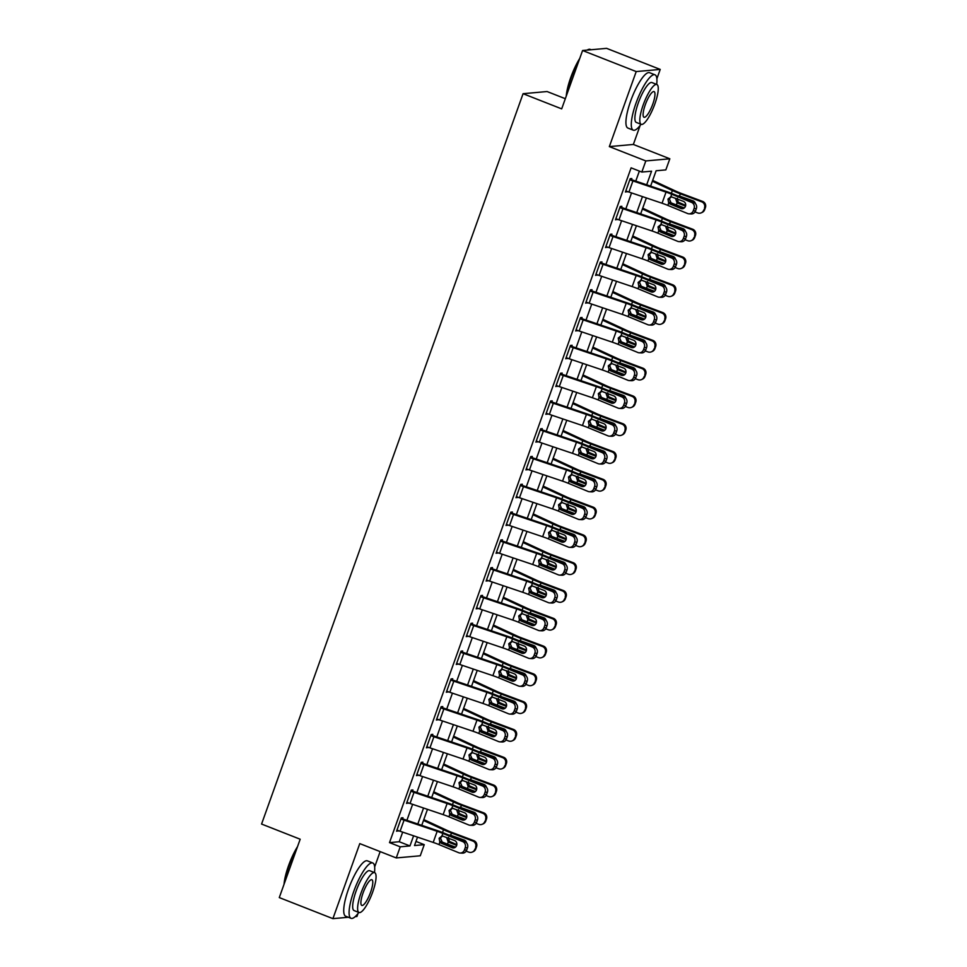 <?xml version="1.0" encoding="UTF-8"?>
<svg xmlns="http://www.w3.org/2000/svg" width="967" height="967" viewBox="0 0 967 967"><rect width="100%" height="100%" fill="white"/><g stroke="black" fill="none" stroke-linecap="round" stroke-linejoin="round"><path stroke-width="1.45" d="M415.979 841.423L424.247 844.662L420.258 855.783L396.252 857.934L400.229 846.826L409.96 845.944L413.598 835.802M355.167 916.643L356.932 916.486L357.983 913.549M374.664 866.94L380.152 851.613M565.32 98.707L547.08 91.539L523.074 93.702L261.574 824.053L300.181 839.223L279.282 897.581L332.914 918.65L348.362 917.26M523.074 93.702L561.682 108.872L582.581 50.514L606.599 48.35L660.219 69.419L636.213 71.57L609.343 146.609L645.811 160.933L669.829 158.781L665.84 169.89L656.109 170.772L650.61 186.148M609.343 146.609L633.361 144.458L640.178 125.384M656.871 78.786L660.219 69.419M633.361 144.458L669.829 158.781M582.581 50.514L636.213 71.57M646.681 184.818L651.565 171.183L641.834 172.053L631.113 167.847L389.508 842.608L399.238 841.737L402.683 832.116M406.902 820.33L412.631 804.326M416.85 792.541L422.579 776.537M426.81 764.752L432.539 748.748M436.758 736.963L442.487 720.959M446.706 709.162L452.435 693.17M456.654 681.372L462.383 665.369M466.602 653.583L472.331 637.579M476.562 625.794L482.291 609.79M486.51 598.005L492.239 582.001M496.458 570.216L502.187 554.212M506.406 542.414L512.135 526.423M516.354 514.625L522.095 498.621M526.314 486.836L532.043 470.832M536.262 459.047L541.991 443.043M546.21 431.258L551.939 415.254M556.158 403.469L561.887 387.465M566.118 375.667L571.848 359.676M576.066 347.878L581.796 331.874M586.014 320.089L591.744 304.085M595.962 292.3L601.692 276.296M605.91 264.511L611.64 248.507M615.87 236.722L621.6 220.718M625.818 208.92L631.548 192.929M635.766 181.131L639.368 171.086M688.939 213.828A4.762 4.388 -87 0 0 693.279 210.77L695.563 210.891A4.762 4.388 93 0 1 691.212 213.949L688.939 213.828A4.762 4.388 -87 0 1 687.597 213.526L667.834 205.391A11.894 1.414 -160.3 0 0 662.057 203.227L628.949 192.046A8.328 0.991 19.7 0 1 625.83 190.91L629.807 179.789A8.328 0.991 19.7 0 0 632.938 180.926L666.033 192.107A11.894 1.414 -160.3 0 1 671.811 194.27L691.574 202.405L693.859 202.526L674.096 194.391A17.841 2.115 -160.3 0 0 665.429 191.152L631.439 179.644L631.826 178.532L630.206 178.677L625.431 192.022L627.208 191.43M678.979 241.617A4.762 4.388 -87 0 0 683.331 238.559L685.603 238.68A4.762 4.388 93 0 1 681.264 241.738L678.979 241.617A4.762 4.388 -87 0 1 677.637 241.315L657.886 233.18A11.894 1.414 -160.3 0 0 652.109 231.016L619.001 219.835A8.328 0.991 19.7 0 1 615.882 218.699L619.859 207.579A8.328 0.991 19.7 0 0 622.978 208.727L656.085 219.908A11.894 1.414 -160.3 0 1 661.863 222.059L681.626 230.194L683.899 230.315L664.148 222.18A17.841 2.115 -160.3 0 0 655.481 218.941L621.479 207.434L621.878 206.322L620.258 206.467L615.483 219.811L617.26 219.219M669.031 269.406A4.762 4.388 -87 0 0 673.37 266.348L675.655 266.469A4.762 4.388 93 0 1 671.316 269.527L669.031 269.406A4.762 4.388 -87 0 1 667.689 269.104L647.938 260.969A11.894 1.414 -160.3 0 0 642.148 258.805L609.053 247.625A8.328 0.991 19.7 0 1 605.934 246.488L609.911 235.38A8.328 0.991 19.7 0 0 613.03 236.516L646.137 247.697A11.894 1.414 -160.3 0 1 651.915 249.849L671.666 257.996L673.951 258.116L654.2 249.97A17.841 2.115 -160.3 0 0 645.521 246.73L611.531 235.223L611.93 234.111L610.31 234.268L605.535 247.6L607.312 247.02M659.083 297.207A4.762 4.388 -87 0 0 663.422 294.137L665.707 294.258A4.762 4.388 93 0 1 661.368 297.316L659.083 297.207A4.762 4.388 -87 0 1 657.741 296.893L637.978 288.758A11.894 1.414 -160.3 0 0 632.2 286.607L599.105 275.426A8.328 0.991 19.7 0 1 595.974 274.277L599.963 263.169A8.328 0.991 19.7 0 0 603.082 264.305L636.189 275.486A11.894 1.414 -160.3 0 1 641.967 277.638L661.718 285.785L664.003 285.906L644.24 277.759A17.841 2.115 -160.3 0 0 635.573 274.519L601.583 263.024L601.982 261.912L600.362 262.057L595.575 275.39L597.364 274.809M649.135 324.997A4.762 4.388 -87 0 0 653.474 321.926L655.759 322.047A4.762 4.388 93 0 1 651.42 325.117L649.135 324.997A4.762 4.388 -87 0 1 647.793 324.694L628.03 316.547A11.894 1.414 -160.3 0 0 622.252 314.396L589.145 303.215A8.328 0.991 19.7 0 1 586.026 302.079L590.003 290.958A8.328 0.991 19.7 0 0 593.134 292.094L626.229 303.275A11.894 1.414 -160.3 0 1 632.007 305.439L651.77 313.574L654.055 313.695L634.292 305.548A17.841 2.115 -160.3 0 0 625.625 302.32L591.635 290.813L592.034 289.701L590.402 289.846L585.627 303.179L587.404 302.598M639.187 352.786A4.762 4.388 -87 0 0 643.526 349.716L645.811 349.836A4.762 4.388 93 0 1 641.459 352.907L639.187 352.786A4.762 4.388 -87 0 1 637.833 352.484L618.082 344.337A11.894 1.414 -160.3 0 0 612.304 342.185L579.197 331.004A8.328 0.991 19.7 0 1 576.078 329.868L580.055 318.747A8.328 0.991 19.7 0 0 583.186 319.884L616.281 331.065A11.894 1.414 -160.3 0 1 622.059 333.228L641.822 341.363L644.095 341.484L624.344 333.349A17.841 2.115 -160.3 0 0 615.677 330.11L581.675 318.602L582.074 317.49L580.454 317.635L575.679 330.98L577.456 330.388M629.227 380.575A4.762 4.388 -87 0 0 633.578 377.517L635.851 377.638A4.762 4.388 93 0 1 631.511 380.696L629.227 380.575A4.762 4.388 -87 0 1 627.885 380.273L608.134 372.138A11.894 1.414 -160.3 0 0 602.356 369.974L569.249 358.793A8.328 0.991 19.7 0 1 566.13 357.657L570.107 346.537A8.328 0.991 19.7 0 0 573.226 347.673L606.333 358.854A11.894 1.414 -160.3 0 1 612.111 361.017L631.862 369.152L634.147 369.273L614.396 361.138A17.841 2.115 -160.3 0 0 605.729 357.899L571.727 346.391L572.126 345.279L570.506 345.424L565.731 358.769L567.508 358.177M619.279 408.364A4.762 4.388 -87 0 0 623.618 405.306L625.903 405.427A4.762 4.388 93 0 1 621.563 408.485L619.279 408.364A4.762 4.388 -87 0 1 617.937 408.062L598.186 399.927A11.894 1.414 -160.3 0 0 592.396 397.763L559.301 386.582A8.328 0.991 19.7 0 1 556.17 385.446L560.159 374.326A8.328 0.991 19.7 0 0 563.278 375.474L596.385 386.655A11.894 1.414 -160.3 0 1 602.163 388.807L621.914 396.941L624.198 397.062L604.448 388.927A17.841 2.115 -160.3 0 0 595.769 385.688L561.779 374.181L562.178 373.069L560.558 373.214L555.783 386.558L557.56 385.966M609.331 436.153A4.762 4.388 -87 0 0 613.67 433.095L615.955 433.216A4.762 4.388 93 0 1 611.615 436.274L609.331 436.153A4.762 4.388 -87 0 1 607.989 435.851L588.226 427.716A11.894 1.414 -160.3 0 0 582.448 425.553L549.353 414.372A8.328 0.991 19.7 0 1 546.222 413.235L550.211 402.127A8.328 0.991 19.7 0 0 553.329 403.263L586.425 414.444A11.894 1.414 -160.3 0 1 592.215 416.596L611.966 424.743L614.25 424.851L594.487 416.717A17.841 2.115 -160.3 0 0 585.821 413.477L551.831 401.97L552.23 400.858L550.598 401.015L545.823 414.347L547.612 413.767M599.383 463.955A4.762 4.388 -87 0 0 603.722 460.884L606.007 461.005A4.762 4.388 93 0 1 601.655 464.063L599.383 463.955A4.762 4.388 -87 0 1 598.041 463.64L578.278 455.505A11.894 1.414 -160.3 0 0 572.5 453.354L539.393 442.173A8.328 0.991 19.7 0 1 536.274 441.025L540.251 429.916A8.328 0.991 19.7 0 0 543.381 431.052L576.477 442.233A11.894 1.414 -160.3 0 1 582.255 444.385L602.018 452.532L604.302 452.653L584.539 444.506A17.841 2.115 -160.3 0 0 575.873 441.266L541.883 429.771L542.269 428.659L540.65 428.804L535.875 442.137L537.652 441.556M589.423 491.744A4.762 4.388 -87 0 0 593.774 488.673L596.047 488.794A4.762 4.388 93 0 1 591.707 491.865L589.423 491.744A4.762 4.388 -87 0 1 588.081 491.441L568.33 483.295A11.894 1.414 -160.3 0 0 562.552 481.143L529.445 469.962A8.328 0.991 19.7 0 1 526.326 468.826L530.303 457.705A8.328 0.991 19.7 0 0 533.421 458.841L566.529 470.022A11.894 1.414 -160.3 0 1 572.307 472.186L592.07 480.321L594.342 480.442L574.591 472.295A17.841 2.115 -160.3 0 0 565.925 469.068L531.923 457.56L532.321 456.448L530.702 456.593L525.927 469.926L527.704 469.346M579.475 519.533A4.762 4.388 -87 0 0 583.814 516.463L586.099 516.583A4.762 4.388 93 0 1 581.759 519.654L579.475 519.533A4.762 4.388 -87 0 1 578.133 519.231L558.382 511.084A11.894 1.414 -160.3 0 0 552.592 508.932L519.497 497.751A8.328 0.991 19.7 0 1 516.378 496.615L520.355 485.494A8.328 0.991 19.7 0 0 523.473 486.631L556.581 497.812A11.894 1.414 -160.3 0 1 562.359 499.975L582.11 508.11L584.394 508.231L564.643 500.096A17.841 2.115 -160.3 0 0 555.965 496.857L521.975 485.349L522.373 484.237L520.754 484.382L515.979 497.727L517.756 497.135M569.527 547.322A4.762 4.388 -87 0 0 573.866 544.264L576.151 544.373A4.762 4.388 93 0 1 571.811 547.443L569.527 547.322A4.762 4.388 -87 0 1 568.185 547.02L548.422 538.885A11.894 1.414 -160.3 0 0 542.644 536.721L509.549 525.54A8.328 0.991 19.7 0 1 506.418 524.404L510.407 513.284A8.328 0.991 19.7 0 0 513.525 514.42L546.633 525.601A11.894 1.414 -160.3 0 1 552.411 527.764L572.162 535.899L574.446 536.02L554.695 527.885A17.841 2.115 -160.3 0 0 546.017 524.646L512.027 513.139L512.425 512.027L510.806 512.172L506.019 525.516L507.808 524.924M559.579 575.111A4.762 4.388 -87 0 0 563.918 572.053L566.203 572.174A4.762 4.388 93 0 1 561.863 575.232L559.579 575.111A4.762 4.388 -87 0 1 558.237 574.809L538.474 566.674A11.894 1.414 -160.3 0 0 532.696 564.51L499.601 553.329A8.328 0.991 19.7 0 1 496.47 552.193L500.447 541.073A8.328 0.991 19.7 0 0 503.577 542.221L536.673 553.402A11.894 1.414 -160.3 0 1 542.463 555.554L562.214 563.688L564.498 563.809L544.735 555.674A17.841 2.115 -160.3 0 0 536.069 552.435L502.078 540.928L502.477 539.816L500.846 539.961L496.071 553.305L497.86 552.713M549.631 602.9A4.762 4.388 -87 0 0 553.97 599.842L556.255 599.963A4.762 4.388 93 0 1 551.903 603.021L549.631 602.9A4.762 4.388 -87 0 1 548.277 602.598L528.526 594.463A11.894 1.414 -160.3 0 0 522.748 592.3L489.64 581.119A8.328 0.991 19.7 0 1 486.522 579.982L490.499 568.862A8.328 0.991 19.7 0 0 493.629 570.01L526.725 581.191A11.894 1.414 -160.3 0 1 532.503 583.343L552.266 591.49L554.55 591.599L534.787 583.464A17.841 2.115 -160.3 0 0 526.121 580.224L492.118 568.717L492.517 567.605L490.898 567.762L486.123 581.094L487.9 580.514M539.671 630.702A4.762 4.388 -87 0 0 544.022 627.631L546.295 627.752A4.762 4.388 93 0 1 541.955 630.81L539.671 630.702A4.762 4.388 -87 0 1 538.329 630.387L518.578 622.252A11.894 1.414 -160.3 0 0 512.8 620.089L479.692 608.92A8.328 0.991 19.7 0 1 476.574 607.772L480.551 596.663A8.328 0.991 19.7 0 0 483.669 597.799L516.777 608.98A11.894 1.414 -160.3 0 1 522.555 611.132L542.318 619.279L544.59 619.4L524.839 611.253A17.841 2.115 -160.3 0 0 516.173 608.013L482.17 596.518L482.569 595.406L480.95 595.551L476.175 608.884L477.952 608.303M529.723 658.491A4.762 4.388 -87 0 0 534.062 655.421L536.347 655.541A4.762 4.388 93 0 1 532.007 658.612L529.723 658.491A4.762 4.388 -87 0 1 528.381 658.189L508.63 650.042A11.894 1.414 -160.3 0 0 502.84 647.89L469.744 636.709A8.328 0.991 19.7 0 1 466.626 635.561L470.603 624.452A8.328 0.991 19.7 0 0 473.721 625.589L506.829 636.769A11.894 1.414 -160.3 0 1 512.607 638.933L532.358 647.068L534.642 647.189L514.891 639.042A17.841 2.115 -160.3 0 0 506.212 635.815L472.222 624.307L472.621 623.195L471.002 623.34L466.227 636.673L468.004 636.093M519.775 686.28A4.762 4.388 -87 0 0 524.114 683.21L526.399 683.331A4.762 4.388 93 0 1 522.059 686.401L519.775 686.28A4.762 4.388 -87 0 1 518.433 685.978L498.67 677.831A11.894 1.414 -160.3 0 0 492.892 675.679L459.796 664.498A8.328 0.991 19.7 0 1 456.666 663.362L460.655 652.241A8.328 0.991 19.7 0 0 463.773 653.378L496.869 664.559A11.894 1.414 -160.3 0 1 502.659 666.722L522.41 674.857L524.694 674.978L504.931 666.843A17.841 2.115 -160.3 0 0 496.264 663.604L462.274 652.096L462.673 650.984L461.054 651.129L456.267 664.474L458.056 663.882M509.827 714.069A4.762 4.388 -87 0 0 514.166 711.011L516.451 711.12A4.762 4.388 93 0 1 512.099 714.19L509.827 714.069A4.762 4.388 -87 0 1 508.485 713.767L488.722 705.632A11.894 1.414 -160.3 0 0 482.944 703.468L449.836 692.287A8.328 0.991 19.7 0 1 446.718 691.151L450.695 680.031A8.328 0.991 19.7 0 0 453.825 681.167L486.921 692.348A11.894 1.414 -160.3 0 1 492.699 694.511L512.462 702.646L514.746 702.767L494.983 694.632A17.841 2.115 -160.3 0 0 486.316 691.393L452.326 679.886L452.725 678.774L451.093 678.919L446.319 692.263L448.096 691.671M499.866 741.858A4.762 4.388 -87 0 0 504.218 738.8L506.503 738.921A4.762 4.388 93 0 1 502.151 741.979L499.866 741.858A4.762 4.388 -87 0 1 498.525 741.556L478.774 733.421A11.894 1.414 -160.3 0 0 472.996 731.257L439.888 720.077A8.328 0.991 19.7 0 1 436.77 718.94L440.747 707.82A8.328 0.991 19.7 0 0 443.865 708.968L476.973 720.137A11.894 1.414 -160.3 0 1 482.751 722.301L502.514 730.436L504.786 730.556L485.035 722.422A17.841 2.115 -160.3 0 0 476.368 719.182L442.366 707.675L442.765 706.563L441.145 706.708L436.371 720.052L438.148 719.46M489.918 769.647A4.762 4.388 -87 0 0 494.27 766.589L496.542 766.71A4.762 4.388 93 0 1 492.203 769.768L489.918 769.647A4.762 4.388 -87 0 1 488.577 769.345L468.826 761.21A11.894 1.414 -160.3 0 0 463.036 759.047L429.94 747.866A8.328 0.991 19.7 0 1 426.822 746.729L430.798 735.609A8.328 0.991 19.7 0 0 433.917 736.757L467.025 747.938A11.894 1.414 -160.3 0 1 472.803 750.09L492.554 758.237L494.838 758.346L475.087 750.211A17.841 2.115 -160.3 0 0 466.408 746.971L432.418 735.464L432.817 734.352L431.197 734.509L426.423 747.842L428.2 747.261M479.97 797.449A4.762 4.388 -87 0 0 484.31 794.378L486.594 794.499A4.762 4.388 93 0 1 482.255 797.557L479.97 797.449A4.762 4.388 -87 0 1 478.629 797.134L458.866 788.999A11.894 1.414 -160.3 0 0 453.088 786.836L419.992 775.667A8.328 0.991 19.7 0 1 416.862 774.519L420.85 763.41A8.328 0.991 19.7 0 0 423.969 764.546L457.077 775.727A11.894 1.414 -160.3 0 1 462.855 777.879L482.606 786.026L484.89 786.147L465.139 778A17.841 2.115 -160.3 0 0 456.46 774.76L422.47 763.265L422.869 762.153L421.249 762.298L416.463 775.631L418.252 775.051M470.022 825.238A4.762 4.388 -87 0 0 474.362 822.168L476.646 822.288A4.762 4.388 93 0 1 472.307 825.359L470.022 825.238A4.762 4.388 -87 0 1 468.681 824.936L448.918 816.789A11.894 1.414 -160.3 0 0 443.14 814.637L410.044 803.456A8.328 0.991 19.7 0 1 406.914 802.308L410.89 791.199A8.328 0.991 19.7 0 0 414.021 792.336L447.117 803.517A11.894 1.414 -160.3 0 1 452.907 805.668L472.658 813.815L474.942 813.936L455.179 805.789A17.841 2.115 -160.3 0 0 446.512 802.562L412.522 791.054L412.921 789.942L411.289 790.087L406.515 803.42L408.304 802.84M460.074 853.027A4.762 4.388 -87 0 0 464.414 849.957L466.698 850.078A4.762 4.388 93 0 1 462.347 853.148L460.074 853.027A4.762 4.388 -87 0 1 458.721 852.725L438.97 844.578A11.894 1.414 -160.3 0 0 433.192 842.426L400.084 831.245A8.328 0.991 19.7 0 1 396.966 830.109L400.942 818.989A8.328 0.991 19.7 0 0 404.073 820.125L437.169 831.306A11.894 1.414 -160.3 0 1 442.946 833.469L462.709 841.604L464.994 841.725L445.231 833.59A17.841 2.115 -160.3 0 0 436.564 830.351L402.562 818.844L402.961 817.731L401.341 817.877L396.567 831.221L398.344 830.629M396.252 857.934L359.784 843.611L332.914 918.65M389.508 842.608L400.229 846.826M641.834 172.053L645.811 160.933M417.514 837.132L414.505 845.545L424.247 844.662M646.379 197.933L640.65 213.937M636.431 225.722L630.702 241.726M626.483 253.511L620.754 269.515M616.535 281.312L610.806 297.304M606.575 309.102L600.845 325.105M596.627 336.891L590.897 352.895M586.679 364.68L580.949 380.684M576.731 392.469L571.001 408.473M566.783 420.258L561.053 436.262M556.823 448.059L551.093 464.051M546.875 475.849L541.145 491.852M536.927 503.638L531.197 519.642M526.979 531.427L521.249 547.431M517.031 559.216L511.289 575.22M507.071 587.005L501.341 603.009M497.123 614.807L491.393 630.798M487.175 642.596L481.445 658.6M477.227 670.385L471.497 686.389M467.266 698.174L461.537 714.178M457.318 725.963L451.589 741.967M447.37 753.752L441.641 769.756M437.422 781.554L431.693 797.545M427.474 809.343L421.745 825.347M417.817 824.017L423.546 808.013M427.765 796.228L433.494 780.224M437.713 768.439L443.442 752.435M447.673 740.637L453.402 724.646M457.621 712.848L463.35 696.844M467.569 685.059L473.298 669.055M477.517 657.27L483.246 641.266M487.477 629.481L493.206 613.477M497.425 601.692L503.154 585.688M507.373 573.902L513.102 557.899M517.321 546.101L523.05 530.109M527.269 518.312L532.998 502.308M537.229 490.523L542.958 474.519M547.177 462.734L552.906 446.73M557.125 434.945L562.854 418.941M567.073 407.155L572.802 391.151M577.033 379.354L582.763 363.362M586.981 351.565L592.711 335.561M596.929 323.776L602.659 307.772M606.877 295.987L612.607 279.983M616.825 268.197L622.555 252.194M626.785 240.408L632.515 224.404M636.733 212.607L642.463 196.615M399.238 841.737L409.96 845.944M625.673 191.333L627.051 191.877M615.725 219.122L617.103 219.666M605.777 246.911L607.155 247.455M595.829 274.713L597.207 275.244M585.881 302.502L587.247 303.034M575.921 330.291L577.299 330.835M565.973 358.08L567.351 358.624M556.025 385.869L557.403 386.413M546.077 413.658L547.455 414.202M536.117 441.46L537.495 441.992M526.169 469.249L527.547 469.781M516.221 497.038L517.599 497.582M506.273 524.827L507.651 525.371M496.325 552.616L497.691 553.16M486.365 580.405L487.743 580.949M476.417 608.195L477.795 608.739M466.469 635.996L467.847 636.528M456.521 663.785L457.899 664.329M446.561 691.574L447.939 692.118M436.613 719.363L437.991 719.907M426.665 747.153L428.043 747.696M416.717 774.942L418.095 775.486M406.769 802.743L408.134 803.275M396.808 830.532L398.186 831.076M631.439 179.644L630.061 179.1M671.436 196.639L669.333 198.839L671.449 203.759L670.071 204.013L680.937 208.485L683.113 208.606M695.563 210.891L696.361 208.667L694.076 208.546A4.762 4.388 -87 0 0 691.574 202.405M683.161 208.582L671.449 203.759M693.859 202.526A4.762 4.388 93 0 1 696.361 208.667M693.279 210.77L694.076 208.546M670.071 204.013L668.693 202.985L667.979 199.093L670.953 196.664L683.488 201.378A3.808 3.517 93 0 1 682.013 208.727A3.808 3.517 93 0 1 680.937 208.485M670.735 196.7L671.811 194.27M669.708 202.236A17.841 2.115 19.7 0 0 676.356 204.944L684.346 207.941M695.031 211.942L697.691 212.945A4.762 4.69 -113.6 0 0 703.698 210.153L704.629 209.742A4.762 4.69 66.4 0 1 702.115 212.45L701.184 212.861M652.362 181.24L672.367 190.523A17.841 2.115 19.7 0 0 680.345 193.823L701.667 201.825L702.598 201.414A4.762 4.69 66.4 0 1 705.427 207.518L704.629 209.742M652.665 180.406L675.969 191.224A11.894 1.414 19.7 0 0 681.276 193.424L702.598 201.414M685.543 206.116L677.093 202.877L675.51 198.283M678.858 195.83L693.001 200.846A3.808 3.747 66.4 0 1 695.382 203.602M705.427 207.518L703.698 210.153M704.496 207.929A4.762 4.69 -113.6 0 0 701.667 201.825M677.396 198.247L678.157 202.139L685.7 205.415M621.479 207.434L620.101 206.902M661.476 224.429L659.385 226.629L661.501 231.548L660.123 231.802L670.989 236.274L673.153 236.395M685.603 238.68L686.401 236.456L684.128 236.335A4.762 4.388 -87 0 0 681.626 230.194M673.213 236.371L661.501 231.548M683.899 230.315A4.762 4.388 93 0 1 686.401 236.456M683.331 238.559L684.128 236.335M660.123 231.802L658.745 230.787L658.031 226.882L661.005 224.453L673.54 229.167A3.808 3.517 93 0 1 672.065 236.528A3.808 3.517 93 0 1 670.989 236.274M660.787 224.489L661.863 222.059M611.531 235.223L610.153 234.691M651.528 252.23L649.437 254.43L651.553 259.337L650.175 259.591L661.041 264.076L663.205 264.184M675.655 266.469L676.453 264.245L674.168 264.124A4.762 4.388 -87 0 0 671.666 257.996M663.265 264.172L651.553 259.337M673.951 258.116A4.762 4.388 93 0 1 676.453 264.245M673.37 266.348L674.168 264.124M650.175 259.591L648.797 258.576L648.083 254.672L651.057 252.242L663.58 256.956A3.808 3.517 93 0 1 662.117 264.317A3.808 3.517 93 0 1 661.041 264.076M650.839 252.278L651.915 249.849M601.583 263.024L600.205 262.48M641.58 280.019L639.489 282.219L641.604 287.126L640.227 287.38L651.093 291.865L653.257 291.974M665.707 294.258L666.505 292.034L664.22 291.913A4.762 4.388 -87 0 0 661.718 285.785M653.317 291.961L641.604 287.126M664.003 285.906A4.762 4.388 93 0 1 666.505 292.034M663.422 294.137L664.22 291.913M640.227 287.38L638.836 286.365L638.123 282.461L641.109 280.043L653.632 284.745A3.808 3.517 93 0 1 652.157 292.107A3.808 3.517 93 0 1 651.093 291.865M640.891 280.067L641.967 277.638M659.748 230.025A17.841 2.115 19.7 0 0 666.408 232.733L674.398 235.73M685.083 239.731L687.73 240.735A4.762 4.69 -113.6 0 0 693.75 237.942L694.681 237.531A4.762 4.69 66.4 0 1 692.167 240.239L691.224 240.65M642.414 209.029L662.419 218.324A17.841 2.115 19.7 0 0 670.385 221.624L691.719 229.614L692.65 229.203A4.762 4.69 66.4 0 1 695.478 235.307L694.681 237.531M642.717 208.195L666.009 219.013A11.894 1.414 19.7 0 0 671.328 221.213L692.65 229.203M675.595 233.905L667.145 230.666L665.562 226.085M668.91 223.631L683.04 228.635A3.808 3.747 66.4 0 1 685.434 231.391M695.478 235.307L693.75 237.942M694.548 235.718A4.762 4.69 -113.6 0 0 691.719 229.614M667.448 226.036L668.209 229.928L675.74 233.204M649.8 257.826A17.841 2.115 19.7 0 0 656.46 260.522L664.438 263.52M675.123 267.533L677.782 268.524A4.762 4.69 -113.6 0 0 683.79 265.732L684.733 265.333A4.762 4.69 66.4 0 1 682.218 268.028L681.276 268.439M632.454 236.818L652.471 246.114A17.841 2.115 19.7 0 0 660.437 249.413L681.759 257.403L682.702 257.004A4.762 4.69 66.4 0 1 685.53 263.109L684.733 265.333M632.756 235.984L656.061 246.803A11.894 1.414 19.7 0 0 661.38 249.002L682.702 257.004M665.647 261.706L657.197 258.467L655.614 253.874M658.95 251.42L673.092 256.424A3.808 3.747 66.4 0 1 675.486 259.192M685.53 263.109L683.79 265.732M684.588 263.507A4.762 4.69 -113.6 0 0 681.759 257.403M657.5 253.825L658.249 257.718L665.792 260.993M639.852 285.616A17.841 2.115 19.7 0 0 646.512 288.323L654.49 291.309M665.175 295.322L667.834 296.313A4.762 4.69 -113.6 0 0 673.842 293.521L674.785 293.122A4.762 4.69 66.4 0 1 672.27 295.817L671.328 296.228M622.506 264.607L642.523 273.903A17.841 2.115 19.7 0 0 650.489 277.203L671.811 285.205L672.754 284.794A4.762 4.69 66.4 0 1 675.582 290.898L674.785 293.122M622.808 263.773L646.113 274.592A11.894 1.414 19.7 0 0 651.42 276.792L672.754 284.794M655.686 289.496L647.249 286.256L645.666 281.663M649.002 279.209L663.144 284.213A3.808 3.747 66.4 0 1 665.538 286.981M675.582 290.898L673.842 293.521M674.64 291.309A4.762 4.69 -113.6 0 0 671.811 285.205M647.539 281.615L648.301 285.519L655.844 288.782M591.635 290.813L590.257 290.269M631.632 307.808L629.529 310.008L631.644 314.928L630.266 315.182L641.133 319.654L643.309 319.763M655.759 322.047L656.557 319.823L654.272 319.702A4.762 4.388 -87 0 0 651.77 313.574M643.357 319.751L631.644 314.928M654.055 313.695A4.762 4.388 93 0 1 656.557 319.823M653.474 321.926L654.272 319.702M630.266 315.182L628.888 314.154L628.175 310.262L631.161 307.832L643.684 312.534A3.808 3.517 93 0 1 642.209 319.896A3.808 3.517 93 0 1 641.133 319.654M630.931 307.857L632.007 305.439M629.904 313.405A17.841 2.115 19.7 0 0 636.552 316.112L644.542 319.098M655.227 323.111L657.886 324.102A4.762 4.69 -113.6 0 0 663.894 321.322L664.837 320.911A4.762 4.69 66.4 0 1 662.31 323.607L661.38 324.018M612.558 292.409L632.563 301.692A17.841 2.115 19.7 0 0 640.541 304.992L661.863 312.994L662.806 312.583A4.762 4.69 66.4 0 1 665.622 318.687L664.837 320.911M612.86 291.563L636.165 302.381A11.894 1.414 19.7 0 0 641.472 304.581L662.806 312.583M645.738 317.285L637.289 314.045L635.706 309.452M639.054 306.998L653.196 312.003A3.808 3.747 66.4 0 1 655.59 314.771M665.622 318.687L663.894 321.322M664.692 319.098A4.762 4.69 -113.6 0 0 661.863 312.994M637.591 309.404L638.353 313.308L645.896 316.584M566.239 96.168A29.01 7.168 -68.6 0 1 570.76 77.493A29.01 7.168 -68.6 0 1 579.753 58.419M587.017 50.115A29.01 7.168 -68.6 0 1 587.235 49.994L588.093 49.595A29.735 7.337 111.4 0 0 587.235 50.091M591.151 49.74L590.196 49.365A29.735 7.337 111.4 0 0 588.093 49.595M578.919 60.728A29.735 7.337 111.4 0 0 571.207 77.759A29.735 7.337 111.4 0 0 566.831 94.5M656.678 84.419A29.735 7.337 111.4 0 0 654.973 74.81A29.735 7.337 111.4 0 0 635.996 103.215A29.735 7.337 111.4 0 0 633.24 130.158A29.735 7.337 111.4 0 0 641.024 124.272M654.973 74.81L649.606 72.706A29.735 7.337 111.4 0 0 630.629 101.112A29.735 7.337 111.4 0 0 627.873 128.043L633.24 130.158M641.218 124.344L636.274 122.41A21.407 5.282 -68.6 0 1 638.268 103.01A21.407 5.282 -68.6 0 1 651.927 82.558L656.871 84.504A21.407 5.282 111.4 0 0 643.2 104.944A21.407 5.282 111.4 0 0 641.218 124.344A21.407 5.282 111.4 0 0 654.877 103.892A21.407 5.282 111.4 0 0 656.871 84.504M645.279 104.762A13.792 3.409 111.4 0 0 643.998 117.261A13.792 3.409 111.4 0 0 652.798 104.085A13.792 3.409 111.4 0 0 654.079 91.587A13.792 3.409 111.4 0 0 645.279 104.762M284.032 884.322A29.01 7.168 -68.6 0 1 288.565 865.646A29.01 7.168 -68.6 0 1 297.546 846.572M296.724 848.881A29.735 7.337 111.4 0 0 289.012 865.924A29.735 7.337 111.4 0 0 284.636 882.653M374.471 872.585A29.735 7.337 111.4 0 0 372.778 862.975A29.735 7.337 111.4 0 0 353.789 891.369A29.735 7.337 111.4 0 0 351.033 918.312A29.735 7.337 111.4 0 0 358.817 912.425M372.778 862.975L367.412 860.86A29.735 7.337 111.4 0 0 348.434 889.265A29.735 7.337 111.4 0 0 345.666 916.208L351.033 918.312M359.011 912.497L354.079 910.563A21.407 5.282 -68.6 0 1 356.061 891.163A21.407 5.282 -68.6 0 1 369.732 870.723L374.664 872.657A21.407 5.282 111.4 0 0 360.993 893.109A21.407 5.282 111.4 0 0 359.011 912.497A21.407 5.282 111.4 0 0 372.682 892.058A21.407 5.282 111.4 0 0 374.664 872.657M363.072 892.916A13.792 3.409 111.4 0 0 361.791 905.414A13.792 3.409 111.4 0 0 370.603 892.239A13.792 3.409 111.4 0 0 371.884 879.74A13.792 3.409 111.4 0 0 363.072 892.916M581.675 318.602L580.309 318.058M621.672 335.597L619.581 337.797L621.696 342.717L620.318 342.971L631.185 347.443L633.361 347.552M645.811 349.836L646.597 347.612L644.324 347.504A4.762 4.388 -87 0 0 641.822 341.363M633.409 347.54L621.696 342.717M644.095 341.484A4.762 4.388 93 0 1 646.597 347.612M643.526 349.716L644.324 347.504M620.318 342.971L618.94 341.943L618.227 338.051L621.201 335.622L633.736 340.324A3.808 3.517 93 0 1 632.261 347.685A3.808 3.517 93 0 1 631.185 347.443M620.983 335.658L622.059 333.228M571.727 346.391L570.349 345.848M611.724 363.387L609.633 365.586L611.748 370.506L610.37 370.76L621.237 375.232L623.401 375.353M635.851 377.638L636.649 375.414L634.364 375.293A4.762 4.388 -87 0 0 631.862 369.152M623.461 375.329L611.748 370.506M634.147 369.273A4.762 4.388 93 0 1 636.649 375.414M633.578 377.517L634.364 375.293M610.37 370.76L608.992 369.732L608.279 365.84L611.253 363.411L623.788 368.125A3.808 3.517 93 0 1 622.313 375.474A3.808 3.517 93 0 1 621.237 375.232M611.035 363.447L612.111 361.017M561.779 374.181L560.401 373.649M601.776 391.176L599.685 393.376L601.8 398.295L600.422 398.549L611.289 403.021L613.453 403.142M625.903 405.427L626.701 403.203L624.416 403.082A4.762 4.388 -87 0 0 621.914 396.941M613.513 403.118L601.8 398.295M624.198 397.062A4.762 4.388 93 0 1 626.701 403.203M623.618 405.306L624.416 403.082M600.422 398.549L599.032 397.534L598.319 393.629L601.305 391.2L613.827 395.914A3.808 3.517 93 0 1 612.365 403.275A3.808 3.517 93 0 1 611.289 403.021M601.087 391.236L602.163 388.807M551.831 401.97L550.453 401.438M591.828 418.977L589.737 421.177L591.852 426.084L590.462 426.338L601.329 430.823L603.505 430.931M615.955 433.216L616.753 430.992L614.468 430.871A4.762 4.388 -87 0 0 611.966 424.743M603.565 430.919L591.852 426.084M614.25 424.851A4.762 4.388 93 0 1 616.753 430.992M613.67 433.095L614.468 430.871M590.462 426.338L589.084 425.323L588.371 421.419L591.357 418.989L603.879 423.703A3.808 3.517 93 0 1 602.405 431.064A3.808 3.517 93 0 1 601.329 430.823M591.139 419.025L592.215 416.596M541.883 429.771L540.505 429.227M581.88 446.766L579.777 448.966L581.892 453.874L580.514 454.127L591.381 458.612L593.557 458.721M606.007 461.005L606.805 458.781L604.52 458.66A4.762 4.388 -87 0 0 602.018 452.532M593.605 458.709L581.892 453.874M604.302 452.653A4.762 4.388 93 0 1 606.805 458.781M603.722 460.884L604.52 458.66M580.514 454.127L579.136 453.112L578.423 449.208L581.397 446.778L593.931 451.492A3.808 3.517 93 0 1 592.457 458.854A3.808 3.517 93 0 1 591.381 458.612M581.179 446.814L582.255 444.385M619.944 341.194A17.841 2.115 19.7 0 0 626.604 343.901L634.594 346.899M645.279 350.9L647.926 351.903A4.762 4.69 -113.6 0 0 653.946 349.111L654.877 348.7A4.762 4.69 66.4 0 1 652.362 351.408L651.432 351.807M602.61 320.198L622.615 329.481A17.841 2.115 19.7 0 0 630.581 332.781L651.915 340.783L652.846 340.372A4.762 4.69 66.4 0 1 655.674 346.476L654.877 348.7M602.912 319.352L626.205 330.17A11.894 1.414 19.7 0 0 631.524 332.37L652.846 340.372M635.79 345.074L627.341 341.834L625.758 337.241M629.106 334.787L643.236 339.804A3.808 3.747 66.4 0 1 645.63 342.56M655.674 346.476L653.946 349.111M654.744 346.887A4.762 4.69 -113.6 0 0 651.915 340.783M627.643 337.205L628.405 341.097L635.935 344.373M609.996 368.983A17.841 2.115 19.7 0 0 616.656 371.691L624.634 374.688M635.331 378.689L637.978 379.693A4.762 4.69 -113.6 0 0 643.998 376.9L644.929 376.489A4.762 4.69 66.4 0 1 642.414 379.197L641.472 379.608M592.662 347.987L612.667 357.27A17.841 2.115 19.7 0 0 620.633 360.57L641.967 368.572L642.898 368.161A4.762 4.69 66.4 0 1 645.726 374.265L644.929 376.489M592.952 347.153L616.257 357.971A11.894 1.414 19.7 0 0 621.576 360.171L642.898 368.161M625.842 372.863L617.393 369.624L615.81 365.03M619.146 362.577L633.288 367.593A3.808 3.747 66.4 0 1 635.682 370.349M645.726 374.265L643.998 376.9M644.784 374.676A4.762 4.69 -113.6 0 0 641.967 368.572M617.695 364.994L618.445 368.886L625.987 372.162M600.048 396.772A17.841 2.115 19.7 0 0 606.708 399.48L614.686 402.477M625.371 406.478L628.03 407.482A4.762 4.69 -113.6 0 0 634.038 404.69L634.981 404.279A4.762 4.69 66.4 0 1 632.466 406.986L631.524 407.397M582.702 375.776L602.719 385.071A17.841 2.115 19.7 0 0 610.685 388.359L632.007 396.361L632.95 395.95A4.762 4.69 66.4 0 1 635.778 402.054L634.981 404.279M583.004 374.942L606.309 385.76A11.894 1.414 19.7 0 0 611.627 387.96L632.95 395.95M615.882 400.652L607.445 397.413L605.862 392.82M609.198 390.378L623.34 395.382A3.808 3.747 66.4 0 1 625.734 398.138M635.778 402.054L634.038 404.69M634.836 402.465A4.762 4.69 -113.6 0 0 632.007 396.361M607.747 392.783L608.497 396.675L616.039 399.951M590.1 424.573A17.841 2.115 19.7 0 0 596.748 427.269L604.738 430.267M615.423 434.28L618.082 435.271A4.762 4.69 -113.6 0 0 624.09 432.479L625.033 432.068A4.762 4.69 66.4 0 1 622.506 434.775L621.576 435.186M572.754 403.565L592.771 412.861A17.841 2.115 19.7 0 0 600.737 416.161L622.059 424.15L623.002 423.751A4.762 4.69 66.4 0 1 625.83 429.856L625.033 432.068M573.056 402.731L596.361 413.55A11.894 1.414 19.7 0 0 601.667 415.75L623.002 423.751M605.934 428.441L597.497 425.214L595.914 420.621M599.25 418.167L613.392 423.171A3.808 3.747 66.4 0 1 615.786 425.939M625.83 429.856L624.09 432.479M624.887 430.255A4.762 4.69 -113.6 0 0 622.059 424.15M597.787 420.572L598.549 424.465L606.091 427.74M580.152 452.363A17.841 2.115 19.7 0 0 586.8 455.058L594.79 458.056M605.475 462.069L608.134 463.06A4.762 4.69 -113.6 0 0 614.142 460.268L615.072 459.869A4.762 4.69 66.4 0 1 612.558 462.564L611.627 462.975M562.806 431.355L582.811 440.65A17.841 2.115 19.7 0 0 590.789 443.95L612.111 451.952L613.042 451.541A4.762 4.69 66.4 0 1 615.87 457.645L615.072 459.869M563.108 430.52L586.413 441.339A11.894 1.414 19.7 0 0 591.719 443.539L613.042 451.541M595.986 456.243L587.537 453.003L585.954 448.41M589.302 445.956L603.444 450.96A3.808 3.747 66.4 0 1 605.826 453.728M615.87 457.645L614.142 460.268M614.939 458.056A4.762 4.69 -113.6 0 0 612.111 451.952M587.839 448.362L588.601 452.266L596.143 455.53M531.923 457.56L530.545 457.016M571.92 474.555L569.829 476.755L571.944 481.675L570.566 481.917L581.433 486.401L583.597 486.51M596.047 488.794L596.844 486.57L594.572 486.449A4.762 4.388 -87 0 0 592.07 480.321M583.657 486.498L571.944 481.675M594.342 480.442A4.762 4.388 93 0 1 596.844 486.57M593.774 488.673L594.572 486.449M570.566 481.917L569.188 480.901L568.475 476.997L571.449 474.579L583.983 479.281A3.808 3.517 93 0 1 582.509 486.643A3.808 3.517 93 0 1 581.433 486.401M571.231 474.604L572.307 472.186M570.192 480.152A17.841 2.115 19.7 0 0 576.852 482.859L584.842 485.845M595.527 489.858L598.174 490.849A4.762 4.69 -113.6 0 0 604.194 488.069L605.124 487.658A4.762 4.69 66.4 0 1 602.61 490.354L601.667 490.765M552.858 459.156L572.863 468.439A17.841 2.115 19.7 0 0 580.829 471.739L602.163 479.741L603.094 479.33A4.762 4.69 66.4 0 1 605.922 485.434L605.124 487.658M553.16 458.31L576.453 469.128A11.894 1.414 19.7 0 0 581.771 471.328L603.094 479.33M586.038 484.032L577.589 480.792L576.006 476.199M579.354 473.745L593.484 478.75A3.808 3.747 66.4 0 1 595.877 481.518M605.922 485.434L604.194 488.069M604.991 485.845A4.762 4.69 -113.6 0 0 602.163 479.741M577.891 476.151L578.653 480.055L586.183 483.331M521.975 485.349L520.597 484.805M561.972 502.344L559.881 504.544L561.996 509.464L560.618 509.718L571.485 514.19L573.649 514.299M586.099 516.583L586.896 514.359L584.612 514.251A4.762 4.388 -87 0 0 582.11 508.11M573.709 514.287L561.996 509.464M584.394 508.231A4.762 4.388 93 0 1 586.896 514.359M583.814 516.463L584.612 514.251M560.618 509.718L559.24 508.69L558.527 504.798L561.501 502.369L574.023 507.071A3.808 3.517 93 0 1 572.561 514.432A3.808 3.517 93 0 1 571.485 514.19M561.283 502.405L562.359 499.975M560.244 507.941A17.841 2.115 19.7 0 0 566.904 510.649L574.882 513.646M585.567 517.647L588.226 518.65A4.762 4.69 -113.6 0 0 594.234 515.858L595.176 515.447A4.762 4.69 66.4 0 1 592.662 518.155L591.719 518.554M542.898 486.945L562.915 496.228A17.841 2.115 19.7 0 0 570.881 499.528L592.203 507.53L593.146 507.119A4.762 4.69 66.4 0 1 595.974 513.223L595.176 515.447M543.2 486.099L566.505 496.917A11.894 1.414 19.7 0 0 571.823 499.117L593.146 507.119M576.09 511.821L567.641 508.582L566.058 503.988M569.394 501.535L583.536 506.551A3.808 3.747 66.4 0 1 585.929 509.307M595.974 513.223L594.234 515.858M595.031 513.634A4.762 4.69 -113.6 0 0 592.203 507.53M567.943 503.952L568.693 507.844L576.235 511.12M512.027 513.139L510.649 512.595M552.024 530.134L549.933 532.333L552.048 537.253L550.67 537.507L561.537 541.979L563.701 542.1M576.151 544.373L576.948 542.161L574.664 542.04A4.762 4.388 -87 0 0 572.162 535.899M563.761 542.076L552.048 537.253M574.446 536.02A4.762 4.388 93 0 1 576.948 542.161M573.866 544.264L574.664 542.04M550.67 537.507L549.28 536.48L548.567 532.587L551.553 530.158L564.075 534.872A3.808 3.517 93 0 1 562.601 542.221A3.808 3.517 93 0 1 561.537 541.979M551.335 530.194L552.411 527.764M550.296 535.73A17.841 2.115 19.7 0 0 556.956 538.438L564.933 541.435M575.619 545.436L578.278 546.44A4.762 4.69 -113.6 0 0 584.286 543.647L585.228 543.236A4.762 4.69 66.4 0 1 582.714 545.944L581.771 546.355M532.95 514.734L552.967 524.017A17.841 2.115 19.7 0 0 560.933 527.317L582.255 535.319L583.198 534.908A4.762 4.69 66.4 0 1 586.026 541.012L585.228 543.236M533.252 513.9L556.557 524.706A11.894 1.414 19.7 0 0 561.863 526.906L583.198 534.908M566.13 539.61L557.693 536.371L556.11 531.777M559.446 529.324L573.588 534.34A3.808 3.747 66.4 0 1 575.981 537.096M586.026 541.012L584.286 543.647M585.083 541.423A4.762 4.69 -113.6 0 0 582.255 535.319M557.983 531.741L558.745 535.633L566.287 538.909M502.078 540.928L500.701 540.396M542.076 557.923L539.985 560.123L542.088 565.042L540.71 565.296L551.577 569.768L553.753 569.889M566.203 572.174L567 569.95L564.716 569.829A4.762 4.388 -87 0 0 562.214 563.688M553.801 569.865L542.088 565.042M564.498 563.809A4.762 4.388 93 0 1 567 569.95M563.918 572.053L564.716 569.829M540.71 565.296L539.332 564.281L538.619 560.377L541.605 557.947L554.127 562.661A3.808 3.517 93 0 1 552.653 570.01A3.808 3.517 93 0 1 551.577 569.768M541.375 557.983L542.463 555.554M540.348 563.519A17.841 2.115 19.7 0 0 546.996 566.227L554.985 569.225M565.671 573.226L568.33 574.229A4.762 4.69 -113.6 0 0 574.338 571.437L575.28 571.026A4.762 4.69 66.4 0 1 572.754 573.733L571.823 574.144M523.002 542.523L543.007 551.806A17.841 2.115 19.7 0 0 550.985 555.106L572.307 563.108L573.25 562.697A4.762 4.69 66.4 0 1 576.066 568.801L575.28 571.026M523.304 541.689L546.609 552.508A11.894 1.414 19.7 0 0 551.915 554.707L573.25 562.697M556.182 567.399L547.745 564.16L546.162 559.567M549.498 557.113L563.64 562.129A3.808 3.747 66.4 0 1 566.033 564.885M576.066 568.801L574.338 571.437M575.135 569.212A4.762 4.69 -113.6 0 0 572.307 563.108M548.035 559.53L548.797 563.423L556.339 566.698M492.118 568.717L490.752 568.185M532.116 585.724L530.025 587.924L532.14 592.831L530.762 593.085L541.629 597.57L543.805 597.679M556.255 599.963L557.04 597.739L554.768 597.618A4.762 4.388 -87 0 0 552.266 591.49M543.853 597.666L532.14 592.831M554.55 591.599A4.762 4.388 93 0 1 557.04 597.739M553.97 599.842L554.768 597.618M530.762 593.085L529.384 592.07L528.671 588.166L531.645 585.736L544.179 590.45A3.808 3.517 93 0 1 542.705 597.811A3.808 3.517 93 0 1 541.629 597.57M531.427 585.772L532.503 583.343M530.399 591.321A17.841 2.115 19.7 0 0 537.048 594.016L545.037 597.014M555.723 601.027L558.382 602.018A4.762 4.69 -113.6 0 0 564.39 599.226L565.32 598.815A4.762 4.69 66.4 0 1 562.806 601.522L561.875 601.933M513.054 570.312L533.059 579.608A17.841 2.115 19.7 0 0 541.024 582.908L562.359 590.897L563.29 590.499A4.762 4.69 66.4 0 1 566.118 596.603L565.32 598.815M513.356 569.478L536.649 580.297A11.894 1.414 19.7 0 0 541.967 582.497L563.29 590.499M546.234 595.188L537.785 591.961L536.202 587.368M539.55 584.914L553.68 589.918A3.808 3.747 66.4 0 1 556.073 592.686M566.118 596.603L564.39 599.226M565.187 597.002A4.762 4.69 -113.6 0 0 562.359 590.897M538.087 587.32L538.849 591.212L546.379 594.487M482.17 596.518L480.792 595.974M522.168 613.513L520.077 615.713L522.192 620.621L520.814 620.874L531.681 625.359L533.844 625.468M546.295 627.752L547.092 625.528L544.808 625.407A4.762 4.388 -87 0 0 542.318 619.279M533.905 625.456L522.192 620.621M544.59 619.4A4.762 4.388 93 0 1 547.092 625.528M544.022 627.631L544.808 625.407M520.814 620.874L519.436 619.859L518.723 615.955L521.697 613.525L534.231 618.239A3.808 3.517 93 0 1 532.757 625.601A3.808 3.517 93 0 1 531.681 625.359M521.479 613.562L522.555 611.132M520.439 619.11A17.841 2.115 19.7 0 0 527.1 621.805L535.077 624.803M545.775 628.816L548.422 629.807A4.762 4.69 -113.6 0 0 554.442 627.015L555.372 626.616A4.762 4.69 66.4 0 1 552.858 629.312L551.915 629.722M503.106 598.102L523.111 607.397A17.841 2.115 19.7 0 0 531.076 610.697L552.411 618.699L553.342 618.288A4.762 4.69 66.4 0 1 556.17 624.392L555.372 626.616M503.396 597.268L526.701 608.086A11.894 1.414 19.7 0 0 532.019 610.286L553.342 618.288M536.286 622.99L527.837 619.75L526.253 615.157M529.602 612.703L543.732 617.708A3.808 3.747 66.4 0 1 546.125 620.476M556.17 624.392L554.442 627.015M555.227 624.803A4.762 4.69 -113.6 0 0 552.411 618.699M528.139 615.109L528.889 619.013L536.431 622.277M472.222 624.307L470.844 623.763M512.22 641.302L510.129 643.502L512.244 648.422L510.866 648.664L521.733 653.148L523.896 653.257M536.347 655.541L537.144 653.317L534.86 653.196A4.762 4.388 -87 0 0 532.358 647.068M523.957 653.245L512.244 648.422M534.642 647.189A4.762 4.388 93 0 1 537.144 653.317M534.062 655.421L534.86 653.196M510.866 648.664L509.488 647.648L508.763 643.744L511.748 641.326L524.271 646.029A3.808 3.517 93 0 1 522.809 653.39A3.808 3.517 93 0 1 521.733 653.148M511.531 641.351L512.607 638.933M462.274 652.096L460.896 651.553M502.272 669.091L500.181 671.291L502.296 676.211L500.906 676.465L511.773 680.937L513.948 681.046M526.399 683.331L527.196 681.106L524.912 680.998A4.762 4.388 -87 0 0 522.41 674.857M514.009 681.034L502.296 676.211M524.694 674.978A4.762 4.388 93 0 1 527.196 681.106M524.114 683.21L524.912 680.998M500.906 676.465L499.528 675.437L498.815 671.545L501.8 669.116L514.323 673.818A3.808 3.517 93 0 1 512.848 681.179A3.808 3.517 93 0 1 511.773 680.937M501.583 669.152L502.659 666.722M452.326 679.886L450.948 679.342M492.324 696.881L490.221 699.081L492.336 704L490.958 704.254L501.825 708.726L504 708.847M516.451 711.12L517.248 708.908L514.964 708.787A4.762 4.388 -87 0 0 512.462 702.646M504.049 708.823L492.336 704M514.746 702.767A4.762 4.388 93 0 1 517.248 708.908M514.166 711.011L514.964 708.787M490.958 704.254L489.58 703.227L488.867 699.334L491.84 696.905L504.375 701.619A3.808 3.517 93 0 1 502.9 708.968A3.808 3.517 93 0 1 501.825 708.726M491.623 696.941L492.699 694.511M442.366 707.675L440.988 707.143M482.364 724.67L480.273 726.87L482.388 731.789L481.01 732.043L491.877 736.516L494.04 736.636M506.503 738.921L507.288 736.697L505.016 736.576A4.762 4.388 -87 0 0 502.514 730.436M494.101 736.612L482.388 731.789M504.786 730.556A4.762 4.388 93 0 1 507.288 736.697M504.218 738.8L505.016 736.576M481.01 732.043L479.632 731.028L478.919 727.124L481.892 724.694L494.427 729.408A3.808 3.517 93 0 1 492.952 736.757A3.808 3.517 93 0 1 491.877 736.516M481.675 724.73L482.751 722.301M432.418 735.464L431.04 734.932M472.416 752.471L470.325 754.671L472.44 759.578L471.062 759.832L481.929 764.317L484.092 764.426M496.542 766.71L497.34 764.486L495.056 764.365A4.762 4.388 -87 0 0 492.554 758.237M484.153 764.401L472.44 759.578M494.838 758.346A4.762 4.388 93 0 1 497.34 764.486M494.27 766.589L495.056 764.365M471.062 759.832L469.684 758.817L468.971 754.913L471.944 752.483L484.479 757.197A3.808 3.517 93 0 1 483.004 764.559A3.808 3.517 93 0 1 481.929 764.317M471.727 752.519L472.803 750.09M422.47 763.265L421.092 762.721M462.468 780.26L460.377 782.46L462.492 787.368L461.114 787.621L471.981 792.106L474.144 792.215M486.594 794.499L487.392 792.275L485.108 792.154A4.762 4.388 -87 0 0 482.606 786.026M474.205 792.203L462.492 787.368M484.89 786.147A4.762 4.388 93 0 1 487.392 792.275M484.31 794.378L485.108 792.154M461.114 787.621L459.724 786.606L459.011 782.702L461.996 780.272L474.519 784.986A3.808 3.517 93 0 1 473.044 792.348A3.808 3.517 93 0 1 471.981 792.106M461.779 780.309L462.855 777.879M412.522 791.054L411.144 790.51M452.52 808.049L450.429 810.249L452.532 815.169L451.154 815.411L462.021 819.895L464.196 820.004L452.532 815.169M476.646 822.288L477.444 820.064L475.16 819.943A4.762 4.388 -87 0 0 472.658 813.815M474.942 813.936A4.762 4.388 93 0 1 477.444 820.064M474.362 822.168L475.16 819.943M451.154 815.411L449.776 814.395L449.063 810.491L452.048 808.074L464.571 812.776A3.808 3.517 93 0 1 463.096 820.137A3.808 3.517 93 0 1 462.021 819.895M451.831 808.098L452.907 805.668M402.562 818.844L401.196 818.3M442.572 835.839L440.468 838.038L442.584 842.958L441.206 843.212L452.072 847.684L454.248 847.793M466.698 850.078L467.484 847.854L465.212 847.733A4.762 4.388 -87 0 0 462.709 841.604M454.297 847.781L442.584 842.958M464.994 841.725A4.762 4.388 93 0 1 467.484 847.854M464.414 849.957L465.212 847.733M441.206 843.212L439.828 842.184L439.115 838.292L442.088 835.863L454.623 840.565A3.808 3.517 93 0 1 453.148 847.926A3.808 3.517 93 0 1 452.072 847.684M441.871 835.887L442.946 833.469M510.491 646.899A17.841 2.115 19.7 0 0 517.152 649.606L525.129 652.592M535.815 656.605L538.474 657.596A4.762 4.69 -113.6 0 0 544.481 654.816L545.424 654.405A4.762 4.69 66.4 0 1 542.91 657.101L541.967 657.512M493.146 625.903L513.163 635.186A17.841 2.115 19.7 0 0 521.128 638.486L542.451 646.488L543.394 646.077A4.762 4.69 66.4 0 1 546.222 652.181L545.424 654.405M493.448 625.057L516.753 635.875A11.894 1.414 19.7 0 0 522.071 638.075L543.394 646.077M526.326 650.779L517.889 647.539L516.305 642.946M519.642 640.492L533.784 645.497A3.808 3.747 66.4 0 1 536.177 648.265M546.222 652.181L544.481 654.816M545.279 652.592A4.762 4.69 -113.6 0 0 542.451 646.488M518.191 642.898L518.941 646.802L526.483 650.078M500.543 674.688A17.841 2.115 19.7 0 0 507.204 677.396L515.181 680.393M525.867 684.394L528.526 685.398A4.762 4.69 -113.6 0 0 534.533 682.605L535.476 682.194A4.762 4.69 66.4 0 1 532.95 684.902L532.019 685.301M483.198 653.692L503.215 662.975A17.841 2.115 19.7 0 0 511.18 666.275L532.503 674.277L533.446 673.866A4.762 4.69 66.4 0 1 536.274 679.97L535.476 682.194M483.5 652.846L506.805 663.664A11.894 1.414 19.7 0 0 512.111 665.864L533.446 673.866M516.378 678.568L507.941 675.329L506.357 670.735M509.694 668.282L523.836 673.298A3.808 3.747 66.4 0 1 526.229 676.054M536.274 679.97L534.533 682.605M535.331 680.381A4.762 4.69 -113.6 0 0 532.503 674.277M508.231 670.699L508.993 674.591L516.535 677.867M490.595 702.477A17.841 2.115 19.7 0 0 497.243 705.185L505.233 708.182M515.919 712.183L518.578 713.187A4.762 4.69 -113.6 0 0 524.585 710.394L525.516 709.983A4.762 4.69 66.4 0 1 523.002 712.691L522.071 713.102M473.25 681.481L493.255 690.764A17.841 2.115 19.7 0 0 501.232 694.064L522.555 702.066L523.485 701.655A4.762 4.69 66.4 0 1 526.314 707.759L525.516 709.983M473.552 680.647L496.857 691.453A11.894 1.414 19.7 0 0 502.163 693.653L523.485 701.655M506.43 706.357L497.981 703.118L496.397 698.525M499.746 696.071L513.888 701.087A3.808 3.747 66.4 0 1 516.269 703.843M526.314 707.759L524.585 710.394M525.383 708.17A4.762 4.69 -113.6 0 0 522.555 702.066M498.283 698.488L499.045 702.38L506.587 705.656M480.635 730.266A17.841 2.115 19.7 0 0 487.295 732.974L495.285 735.972M505.971 739.973L508.618 740.976A4.762 4.69 -113.6 0 0 514.637 738.184L515.568 737.773A4.762 4.69 66.4 0 1 513.054 740.48L512.111 740.891M463.302 709.27L483.307 718.554A17.841 2.115 19.7 0 0 491.272 721.853L512.607 729.855L513.537 729.444A4.762 4.69 66.4 0 1 516.366 735.549L515.568 737.773M463.604 708.436L486.897 719.255A11.894 1.414 19.7 0 0 492.215 721.455L513.537 729.444M496.482 734.146L488.033 730.907L486.449 726.314M489.798 723.86L503.928 728.876A3.808 3.747 66.4 0 1 506.321 731.632M516.366 735.549L514.637 738.184M515.435 735.96A4.762 4.69 -113.6 0 0 512.607 729.855M488.335 726.277L489.097 730.17L496.627 733.445M470.687 758.068A17.841 2.115 19.7 0 0 477.347 760.763L485.325 763.761M496.011 767.774L498.67 768.765A4.762 4.69 -113.6 0 0 504.689 765.973L505.62 765.562A4.762 4.69 66.4 0 1 503.106 768.269L502.163 768.68M453.354 737.059L473.359 746.355A17.841 2.115 19.7 0 0 481.324 749.655L502.647 757.644L503.589 757.246A4.762 4.69 66.4 0 1 506.418 763.35L505.62 765.562M453.644 736.225L476.949 747.044A11.894 1.414 19.7 0 0 482.267 749.244L503.589 757.246M486.534 761.936L478.085 758.708L476.501 754.115M479.837 751.661L493.98 756.665A3.808 3.747 66.4 0 1 496.373 759.433M506.418 763.35L504.689 765.973M505.475 763.749A4.762 4.69 -113.6 0 0 502.647 757.644M478.387 754.067L479.136 757.959L486.679 761.234M460.739 785.857A17.841 2.115 19.7 0 0 467.399 788.552L475.377 791.55M486.063 795.563L488.722 796.554A4.762 4.69 -113.6 0 0 494.729 793.762L495.672 793.363A4.762 4.69 66.4 0 1 493.158 796.059L492.215 796.47M443.394 764.849L463.411 774.144A17.841 2.115 19.7 0 0 471.376 777.444L492.699 785.446L493.641 785.035A4.762 4.69 66.4 0 1 496.47 791.139L495.672 793.363M443.696 764.015L467.001 774.833A11.894 1.414 19.7 0 0 472.307 777.033L493.641 785.035M476.574 789.737L468.137 786.497L466.553 781.904M469.889 779.45L484.032 784.455A3.808 3.747 66.4 0 1 486.425 787.223M496.47 791.139L494.729 793.762M495.527 791.55A4.762 4.69 -113.6 0 0 492.699 785.446M468.427 781.856L469.188 785.76L476.731 789.024M450.791 813.646A17.841 2.115 19.7 0 0 457.439 816.353L465.429 819.339M476.115 823.352L478.774 824.343A4.762 4.69 -113.6 0 0 484.781 821.563L485.724 821.152A4.762 4.69 66.4 0 1 483.198 823.848L482.267 824.259M433.446 792.65L453.45 801.933A17.841 2.115 19.7 0 0 461.428 805.233L482.751 813.235L483.693 812.824A4.762 4.69 66.4 0 1 486.51 818.928L485.724 821.152M433.748 791.804L457.053 802.622A11.894 1.414 19.7 0 0 462.359 804.822L483.693 812.824M466.626 817.526L458.189 814.287L456.605 809.693M459.941 807.24L474.084 812.244A3.808 3.747 66.4 0 1 476.477 815.012M486.51 818.928L484.781 821.563M485.579 819.339A4.762 4.69 -113.6 0 0 482.751 813.235M458.479 809.645L459.24 813.549L466.783 816.825M440.843 841.435A17.841 2.115 19.7 0 0 447.491 844.143L455.481 847.128M466.167 851.141L468.826 852.145A4.762 4.69 -113.6 0 0 474.833 849.352L475.764 848.941A4.762 4.69 66.4 0 1 473.25 851.649L472.319 852.048M423.498 820.439L443.502 829.722A17.841 2.115 19.7 0 0 451.468 833.022L472.803 841.024L473.733 840.613A4.762 4.69 66.4 0 1 476.562 846.717L475.764 848.941M423.8 819.593L447.105 830.411A11.894 1.414 19.7 0 0 452.411 832.611L473.733 840.613M456.678 845.315L448.229 842.076L446.645 837.482M449.993 835.029L464.124 840.045A3.808 3.747 66.4 0 1 466.517 842.801M476.562 846.717L474.833 849.352M475.631 847.128A4.762 4.69 -113.6 0 0 472.803 841.024M448.531 837.446L449.292 841.338L456.835 844.614M667.834 205.391L668.693 202.985M662.057 203.227L666.033 192.107M628.949 192.046L632.938 180.926M680.345 193.823L679.596 195.89M672.367 190.523L671.376 193.303M669.599 198.271L669.176 199.456M677.093 202.877L676.356 204.944M679.656 203.155L677.746 203.191M657.886 233.18L658.745 230.787M652.109 231.016L656.085 219.908M619.001 219.835L622.978 208.727M647.938 260.969L648.797 258.576M642.148 258.805L646.137 247.697M609.053 247.625L613.03 236.516M637.978 288.758L638.836 286.365M632.2 286.607L636.189 275.486M599.105 275.426L603.082 264.305M670.385 221.624L669.648 223.679M662.419 218.324L661.428 221.092M659.651 226.06L659.228 227.245M667.145 230.666L666.408 232.733M669.708 230.944L667.798 230.98M660.437 249.413L659.699 251.468M652.471 246.114L651.48 248.882M649.691 253.85L649.268 255.034M657.197 258.467L656.46 260.522M659.748 258.733L657.838 258.781M650.489 277.203L649.751 279.27M642.523 273.903L641.52 276.683M639.743 281.639L639.32 282.823M647.249 286.256L646.512 288.323M649.8 286.522L647.89 286.57M628.03 316.547L628.888 314.154M622.252 314.396L626.229 303.275M589.145 303.215L593.134 292.094M640.541 304.992L639.803 307.059M632.563 301.692L631.572 304.472M629.795 309.44L629.372 310.612M637.289 314.045L636.552 316.112M639.852 314.311L637.942 314.36M618.082 344.337L618.94 341.943M612.304 342.185L616.281 331.065M579.197 331.004L583.186 319.884M608.134 372.138L608.992 369.732M602.356 369.974L606.333 358.854M569.249 358.793L573.226 347.673M598.186 399.927L599.032 397.534M592.396 397.763L596.385 386.655M559.301 386.582L563.278 375.474M588.226 427.716L589.084 425.323M582.448 425.553L586.425 414.444M549.353 414.372L553.329 403.263M578.278 455.505L579.136 453.112M572.5 453.354L576.477 442.233M539.393 442.173L543.381 431.052M630.581 332.781L629.843 334.848M622.615 329.481L621.624 332.261M619.847 337.229L619.424 338.414M627.341 341.834L626.604 343.901M629.904 342.1L627.994 342.149M620.633 360.57L619.895 362.637M612.667 357.27L611.676 360.05M609.899 365.018L609.476 366.203M617.393 369.624L616.656 371.691M619.956 369.902L618.034 369.938M610.685 388.359L609.947 390.426M602.719 385.071L601.728 387.84M599.939 392.807L599.516 393.992M607.445 397.413L606.708 399.48M609.996 397.691L608.086 397.727M600.737 416.161L599.999 418.215M592.771 412.861L591.768 415.629M589.991 420.597L589.568 421.781M597.497 425.214L596.748 427.269M600.048 425.48L598.138 425.528M590.789 443.95L590.039 446.005M582.811 440.65L581.82 443.418M580.043 448.386L579.62 449.57M587.537 453.003L586.8 455.058M590.1 453.269L588.19 453.318M568.33 483.295L569.188 480.901M562.552 481.143L566.529 470.022M529.445 469.962L533.421 458.841M580.829 471.739L580.091 473.806M572.863 468.439L571.872 471.219M570.095 476.187L569.672 477.36M577.589 480.792L576.852 482.859M580.152 481.058L578.242 481.107M558.382 511.084L559.24 508.69M552.592 508.932L556.581 497.812M519.497 497.751L523.473 486.631M570.881 499.528L570.143 501.595M562.915 496.228L561.924 499.008M560.135 503.976L559.712 505.161M567.641 508.582L566.904 510.649M570.192 508.847L568.282 508.896M548.422 538.885L549.28 536.48M542.644 536.721L546.633 525.601M509.549 525.54L513.525 514.42M560.933 527.317L560.195 529.384M552.967 524.017L551.964 526.797M550.187 531.765L549.764 532.95M557.693 536.371L556.956 538.438M560.244 536.649L558.334 536.685M538.474 566.674L539.332 564.281M532.696 564.51L536.673 553.402M499.601 553.329L503.577 542.221M550.985 555.106L550.247 557.173M543.007 551.806L542.016 554.587M540.239 559.555L539.816 560.739M547.745 564.16L546.996 566.227M550.296 564.438L548.386 564.474M528.526 594.463L529.384 592.07M522.748 592.3L526.725 581.191M489.64 581.119L493.629 570.01M541.024 582.908L540.287 584.962M533.059 579.608L532.068 582.376M530.291 587.344L529.868 588.528M537.785 591.961L537.048 594.016M540.348 592.227L538.438 592.263M518.578 622.252L519.436 619.859M512.8 620.089L516.777 608.98M479.692 608.92L483.669 597.799M531.076 610.697L530.339 612.752M523.111 607.397L522.12 610.165M520.343 615.133L519.92 616.317M527.837 619.75L527.1 621.805M530.399 620.016L528.478 620.065M508.63 650.042L509.488 647.648M502.84 647.89L506.829 636.769M469.744 636.709L473.721 625.589M498.67 677.831L499.528 675.437M492.892 675.679L496.869 664.559M459.796 664.498L463.773 653.378M488.722 705.632L489.58 703.227M482.944 703.468L486.921 692.348M449.836 692.287L453.825 681.167M478.774 733.421L479.632 731.028M472.996 731.257L476.973 720.137M439.888 720.077L443.865 708.968M468.826 761.21L469.684 758.817M463.036 759.047L467.025 747.938M429.94 747.866L433.917 736.757M458.866 788.999L459.724 786.606M453.088 786.836L457.077 775.727M419.992 775.667L423.969 764.546M448.918 816.789L449.776 814.395M443.14 814.637L447.117 803.517M410.044 803.456L414.021 792.336M438.97 844.578L439.828 842.184M433.192 842.426L437.169 831.306M400.084 831.245L404.073 820.125M521.128 638.486L520.391 640.553M513.163 635.186L512.172 637.966M510.383 642.934L509.96 644.107M517.889 647.539L517.152 649.606M520.439 647.805L518.53 647.854M511.18 666.275L510.443 668.342M503.215 662.975L502.211 665.755M500.435 670.723L500.012 671.908M507.941 675.329L507.204 677.396M510.491 675.595L508.582 675.643M501.232 694.064L500.483 696.131M493.255 690.764L492.263 693.544M490.487 698.512L490.064 699.697M497.981 703.118L497.243 705.185M500.543 703.396L498.634 703.432M491.272 721.853L490.535 723.92M483.307 718.554L482.315 721.334M480.539 726.302L480.115 727.486M488.033 730.907L487.295 732.974M490.595 731.185L488.686 731.221M481.324 749.655L480.587 751.71M473.359 746.355L472.367 749.123M470.591 754.091L470.155 755.275M478.085 758.708L477.347 760.763M480.647 758.974L478.725 759.01M471.376 777.444L470.639 779.499M463.411 774.144L462.407 776.912M460.63 781.88L460.207 783.065M468.137 786.497L467.399 788.552M470.687 786.763L468.777 786.812M461.428 805.233L460.691 807.3M453.45 801.933L452.459 804.713M450.682 809.681L450.259 810.854M458.189 814.287L457.439 816.353M460.739 814.552L458.829 814.601M451.468 833.022L450.731 835.089M443.502 829.722L442.511 832.502M440.734 837.47L440.311 838.655M448.229 842.076L447.491 844.143M450.791 842.342L448.881 842.39"/></g></svg>
